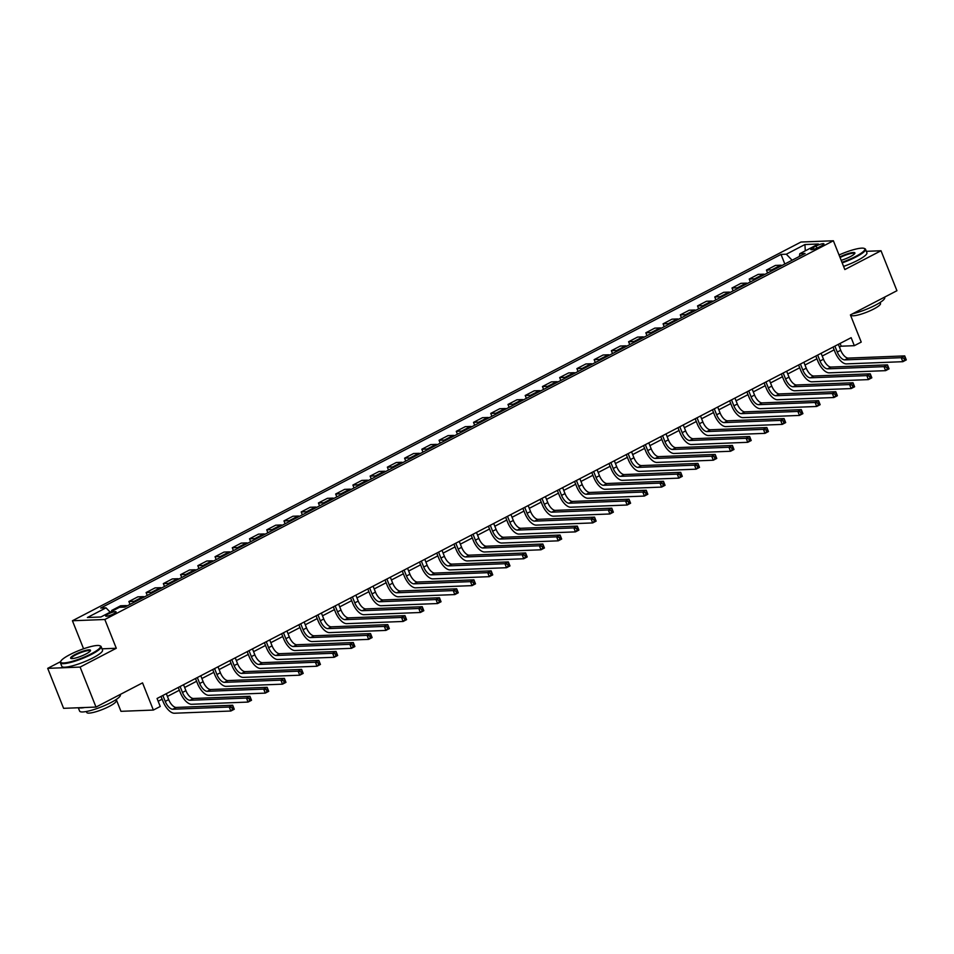 <?xml version="1.0" encoding="UTF-8"?>
<svg xmlns="http://www.w3.org/2000/svg" width="954" height="954" viewBox="0 0 954 954"><rect width="100%" height="100%" fill="white"/><g stroke="black" fill="none" stroke-linecap="round" stroke-linejoin="round"><path stroke-width="1.43" d="M113.669 613.839A5.605 1.061 -21.7 0 0 116.078 611.872A5.605 1.061 -21.7 0 0 108.064 614.054A5.605 1.061 -21.7 0 0 105.655 616.022A5.605 1.061 -21.7 0 0 113.669 613.839M116.245 699.485L120.955 711.326L153.355 710.062L160.248 706.485L157.064 698.483L851.147 337.68L854.331 345.682L861.223 342.092L850.408 314.915L896.927 290.72L881.019 250.747L866.327 251.319M60.627 661.635L47.7 668.349L63.608 708.333L96.008 707.069L80.1 667.084L116.293 648.267L104.833 619.492L72.432 620.756L83.582 648.792M104.833 619.492L833.379 240.766L800.978 242.03L72.432 620.756M47.7 668.349L80.1 667.084M816.159 246.013L813.13 247.587A5.438 1.026 -21.7 0 0 810.793 249.495A5.438 1.026 -21.7 0 0 818.556 247.372L821.585 245.798A5.438 1.026 -21.7 0 0 823.922 243.902A5.438 1.026 -21.7 0 0 816.159 246.013L816.994 248.112M792.118 260.215L786.311 254.205L781.016 254.408L100.719 608.044L106.013 607.841L110.187 612.158M786.311 254.205L804.926 244.534L818.413 244.009L799.798 253.681L799.392 256.435M106.013 607.841L87.398 617.512L100.885 616.988L119.5 607.316L124.795 607.114L805.093 253.466L799.798 253.681M153.355 710.062L142.54 682.873L96.008 707.069M833.379 240.766L844.839 269.553L881.019 250.747M839.448 347.101L841.201 346.195L854.331 345.682M158.161 701.25L162.132 699.187M167.415 696.444L179.364 690.231M184.647 687.488L196.596 681.275M201.878 678.521L213.827 672.32M219.11 669.565L231.059 663.364M236.342 660.609L248.29 654.408M253.573 651.654L265.522 645.441M270.805 642.698L282.754 636.485M288.036 633.742L299.985 627.529M305.268 624.787L317.217 618.574M322.5 615.819L334.449 609.618M339.731 606.863L351.68 600.662M356.963 597.908L368.912 591.707M374.195 588.952L386.143 582.739M391.426 579.996L403.375 573.783M408.658 571.041L420.595 564.828M425.889 562.085L437.826 555.872M443.121 553.117L455.058 546.916M460.353 544.162L472.29 537.961M477.584 535.206L489.521 529.005M494.816 526.25L506.753 520.037M512.048 517.295L523.984 511.082M529.279 508.339L541.216 502.126M546.511 499.383L558.448 493.17M563.742 490.416L575.679 484.215M580.974 481.46L592.911 475.259M598.206 472.504L610.143 466.303M615.437 463.549L627.374 457.336M632.669 454.593L644.606 448.38M649.901 445.637L661.837 439.424M667.132 436.682L679.069 430.469M684.364 427.714L696.301 421.513M701.595 418.758L713.532 412.557M718.827 409.803L730.764 403.602M736.059 400.847L747.996 394.634M753.29 391.891L765.227 385.678M770.522 382.936L782.459 376.723M787.754 373.98L799.69 367.767M804.985 365.012L816.922 358.811M822.217 356.057L834.154 349.856M840.092 343.428L841.201 346.195M781.016 254.408L784.832 264.008M781.946 265.498A7.012 3.244 -117.5 0 0 780.718 265.224L775.411 265.427L766.456 270.089L767.6 272.963M113.586 610.393L111.654 610.465L111.964 611.228M111.654 610.465L120.621 605.802L125.916 605.599A7.012 3.244 -117.5 0 1 127.156 605.885M135.42 601.58A7.012 3.244 -117.5 0 0 134.192 601.306L128.885 601.509L130.03 604.383M128.885 601.509L137.853 596.846L143.148 596.644A7.012 3.244 -117.5 0 1 144.388 596.93M152.652 592.625A7.012 3.244 -117.5 0 0 151.424 592.339L146.117 592.553L147.262 595.427M146.117 592.553L155.085 587.891L160.379 587.688A7.012 3.244 -117.5 0 1 161.62 587.974M169.884 583.669A7.012 3.244 -117.5 0 0 168.655 583.383L163.349 583.598L164.493 586.471M163.349 583.598L172.316 578.935L177.611 578.732A7.012 3.244 -117.5 0 1 178.851 579.006M187.115 574.713A7.012 3.244 -117.5 0 0 185.887 574.427L180.58 574.642L181.725 577.516M180.58 574.642L189.548 569.979L194.843 569.776A7.012 3.244 -117.5 0 1 196.083 570.051M204.347 565.758A7.012 3.244 -117.5 0 0 203.119 565.472L197.812 565.674L198.957 568.56M197.812 565.674L206.779 561.024L212.074 560.809A7.012 3.244 -117.5 0 1 213.314 561.095M221.578 556.802A7.012 3.244 -117.5 0 0 220.35 556.516L215.044 556.719L216.188 559.593M215.044 556.719L224.011 552.068L229.306 551.853A7.012 3.244 -117.5 0 1 230.546 552.139M238.81 547.834A7.012 3.244 -117.5 0 0 237.582 547.56L232.275 547.763L233.42 550.637M232.275 547.763L241.243 543.1L246.537 542.898A7.012 3.244 -117.5 0 1 247.766 543.184M256.042 538.879A7.012 3.244 -117.5 0 0 254.813 538.605L249.507 538.807L250.652 541.681M249.507 538.807L258.474 534.145L263.769 533.942A7.012 3.244 -117.5 0 1 264.997 534.228M273.273 529.923A7.012 3.244 -117.5 0 0 272.045 529.637L266.738 529.852L267.883 532.726M266.738 529.852L275.706 525.189L281.001 524.986A7.012 3.244 -117.5 0 1 282.229 525.272M290.505 520.967A7.012 3.244 -117.5 0 0 289.277 520.681L283.97 520.896L285.115 523.77M283.97 520.896L292.938 516.233L298.232 516.031A7.012 3.244 -117.5 0 1 299.461 516.305M307.737 512.012A7.012 3.244 -117.5 0 0 306.508 511.726L301.202 511.94L302.346 514.814M301.202 511.94L310.169 507.278L315.464 507.075A7.012 3.244 -117.5 0 1 316.692 507.349M324.968 503.056A7.012 3.244 -117.5 0 0 323.74 502.77L318.433 502.973L319.578 505.858M318.433 502.973L327.401 498.322L332.696 498.107A7.012 3.244 -117.5 0 1 333.924 498.393M342.2 494.1A7.012 3.244 -117.5 0 0 340.972 493.814L335.665 494.017L336.81 496.891M335.665 494.017L344.632 489.366L349.927 489.152A7.012 3.244 -117.5 0 1 351.155 489.438M359.431 485.133A7.012 3.244 -117.5 0 0 358.191 484.859L352.897 485.061L354.041 487.935M352.897 485.061L361.864 480.399L367.159 480.196A7.012 3.244 -117.5 0 1 368.387 480.482M376.663 476.177A7.012 3.244 -117.5 0 0 375.423 475.903L370.128 476.106L371.273 478.98M370.128 476.106L379.096 471.443L384.39 471.24A7.012 3.244 -117.5 0 1 385.619 471.526M393.895 467.221A7.012 3.244 -117.5 0 0 392.654 466.935L387.36 467.15L388.505 470.024M387.36 467.15L396.327 462.487L401.622 462.285A7.012 3.244 -117.5 0 1 402.85 462.571M411.126 458.266A7.012 3.244 -117.5 0 0 409.886 457.98L404.591 458.194L405.736 461.068M404.591 458.194L413.559 453.532L418.854 453.329A7.012 3.244 -117.5 0 1 420.082 453.603M428.358 449.31A7.012 3.244 -117.5 0 0 427.118 449.024L421.823 449.239L422.968 452.113M421.823 449.239L430.791 444.576L436.085 444.373A7.012 3.244 -117.5 0 1 437.314 444.647M445.59 440.354A7.012 3.244 -117.5 0 0 444.349 440.068L439.055 440.271L440.199 443.157M439.055 440.271L448.022 435.62L453.317 435.406A7.012 3.244 -117.5 0 1 454.545 435.692M462.821 431.399A7.012 3.244 -117.5 0 0 461.581 431.113L456.286 431.315L457.431 434.189M456.286 431.315L465.254 426.665L470.549 426.45A7.012 3.244 -117.5 0 1 471.777 426.736M480.053 422.443A7.012 3.244 -117.5 0 0 478.813 422.157L473.518 422.36L474.663 425.234M473.518 422.36L482.486 417.697L487.78 417.494A7.012 3.244 -117.5 0 1 489.008 417.78M497.284 413.476A7.012 3.244 -117.5 0 0 496.044 413.201L490.75 413.404L491.894 416.278M490.75 413.404L499.705 408.741L505.012 408.539A7.012 3.244 -117.5 0 1 506.24 408.825M514.516 404.52A7.012 3.244 -117.5 0 0 513.276 404.234L507.981 404.448L509.126 407.322M507.981 404.448L516.937 399.786L522.243 399.583A7.012 3.244 -117.5 0 1 523.472 399.869M531.748 395.564A7.012 3.244 -117.5 0 0 530.507 395.278L525.213 395.493L526.358 398.367M525.213 395.493L534.168 390.83L539.475 390.627A7.012 3.244 -117.5 0 1 540.703 390.901M548.979 386.608A7.012 3.244 -117.5 0 0 547.739 386.322L542.444 386.537L543.589 389.411M542.444 386.537L551.4 381.874L556.707 381.672A7.012 3.244 -117.5 0 1 557.935 381.946M566.211 377.653A7.012 3.244 -117.5 0 0 564.971 377.367L559.676 377.569L560.821 380.455M559.676 377.569L568.632 372.919L573.938 372.704A7.012 3.244 -117.5 0 1 575.167 372.99M583.443 368.697A7.012 3.244 -117.5 0 0 582.202 368.411L576.908 368.614L578.052 371.488M576.908 368.614L585.863 363.963L591.17 363.748A7.012 3.244 -117.5 0 1 592.398 364.034M600.674 359.741A7.012 3.244 -117.5 0 0 599.434 359.455L594.139 359.658L595.284 362.532M594.139 359.658L603.095 354.995L608.402 354.793A7.012 3.244 -117.5 0 1 609.63 355.079M617.906 350.774A7.012 3.244 -117.5 0 0 616.666 350.5L611.371 350.702L612.516 353.576M611.371 350.702L620.327 346.04L625.633 345.837A7.012 3.244 -117.5 0 1 626.861 346.123M635.137 341.818A7.012 3.244 -117.5 0 0 633.897 341.532L628.603 341.747L629.747 344.621M628.603 341.747L637.558 337.084L642.865 336.881A7.012 3.244 -117.5 0 1 644.093 337.167M652.369 332.863A7.012 3.244 -117.5 0 0 651.129 332.576L645.834 332.791L646.979 335.665M645.834 332.791L654.79 328.128L660.096 327.926A7.012 3.244 -117.5 0 1 661.325 328.2M669.601 323.907A7.012 3.244 -117.5 0 0 668.36 323.621L663.066 323.835L664.211 326.709M663.066 323.835L672.021 319.173L677.328 318.97A7.012 3.244 -117.5 0 1 678.556 319.244M686.832 314.951A7.012 3.244 -117.5 0 0 685.592 314.665L680.297 314.868L681.442 317.754M680.297 314.868L689.253 310.217L694.56 310.002A7.012 3.244 -117.5 0 1 695.788 310.288M704.064 305.995A7.012 3.244 -117.5 0 0 702.824 305.709L697.529 305.912L698.674 308.786M697.529 305.912L706.485 301.261L711.791 301.047A7.012 3.244 -117.5 0 1 713.02 301.333M721.296 297.04A7.012 3.244 -117.5 0 0 720.055 296.754L714.761 296.956L715.905 299.83M714.761 296.956L723.716 292.294L729.023 292.091A7.012 3.244 -117.5 0 1 730.251 292.377M738.527 288.072A7.012 3.244 -117.5 0 0 737.287 287.798L731.992 288.001L733.137 290.875M731.992 288.001L740.948 283.338L746.255 283.135A7.012 3.244 -117.5 0 1 747.483 283.421M755.759 279.117A7.012 3.244 -117.5 0 0 754.519 278.83L749.224 279.045L750.369 281.919M749.224 279.045L758.18 274.382L763.486 274.18A7.012 3.244 -117.5 0 1 764.714 274.466M772.99 270.161A7.012 3.244 -117.5 0 0 771.75 269.875L766.456 270.089M805.283 250.819L804.926 244.534M116.293 648.267L102.006 648.827M834.893 346.135L837.266 352.074A8.765 4.054 -117.5 0 0 844.827 359.897L901.268 357.69L904.714 355.902L906.3 359.897L902.854 361.685L846.413 363.891A13.141 6.082 62.5 0 1 835.072 352.157L833.057 347.089M838.339 344.334L840.712 350.285A8.765 4.054 -117.5 0 0 848.273 358.108L904.714 355.902L905.286 357.595L903.915 358.31L904.547 359.908L905.93 359.193L905.286 357.595M904.547 359.908L902.854 361.685L901.268 357.69L903.915 358.31M905.93 359.193L906.3 359.897M817.661 355.091L820.035 361.029A8.765 4.054 -117.5 0 0 827.595 368.852L884.036 366.646L887.482 364.857L889.068 368.852L885.622 370.653L829.181 372.847A13.141 6.082 62.5 0 1 817.84 361.113L815.825 356.045M821.108 353.302L823.481 359.241A8.765 4.054 -117.5 0 0 831.041 367.063L887.482 364.857L888.055 366.551L886.683 367.266L887.315 368.864L888.699 368.149L888.055 366.551M887.315 368.864L885.622 370.653L884.036 366.646L886.683 367.266M888.699 368.149L889.068 368.852M800.43 364.046L802.803 369.985A8.765 4.054 -117.5 0 0 810.363 377.808L866.804 375.602L870.251 373.813L871.837 377.82L868.39 379.609L811.949 381.815A13.141 6.082 62.5 0 1 800.609 370.069L798.593 365M803.876 362.258L806.249 368.196A8.765 4.054 -117.5 0 0 813.81 376.019L870.251 373.813L870.823 375.506L869.452 376.222L870.084 377.82L871.467 377.104L870.823 375.506M870.084 377.82L868.39 379.609L866.804 375.602L869.452 376.222M871.467 377.104L871.837 377.82M783.198 373.002L785.571 378.941A8.765 4.054 -117.5 0 0 793.132 386.764L849.573 384.569L853.019 382.769L854.605 386.775L851.159 388.564L794.718 390.77A13.141 6.082 62.5 0 1 783.377 379.024L781.362 373.956M786.645 371.213L789.018 377.152A8.765 4.054 -117.5 0 0 796.578 384.975L853.019 382.769L853.591 384.462L852.22 385.177L852.852 386.787L854.235 386.06L853.591 384.462M852.852 386.787L851.159 388.564L849.573 384.569L852.22 385.177M854.235 386.06L854.605 386.775M765.967 381.958L768.34 387.896A8.765 4.054 -117.5 0 0 775.9 395.731L832.341 393.525L835.787 391.736L837.374 395.731L833.927 397.52L777.486 399.726A13.141 6.082 62.5 0 1 766.145 387.98L764.13 382.924M769.413 380.169L771.786 386.108A8.765 4.054 -117.5 0 0 779.346 393.93L835.787 391.736L836.36 393.418L834.988 394.145L835.621 395.743L837.004 395.028L836.36 393.418M835.621 395.743L833.927 397.52L832.341 393.525L834.988 394.145M837.004 395.028L837.374 395.731M841.953 262.314A21.382 4.043 -21.7 0 0 855.643 256.459A21.382 4.043 -21.7 0 0 864.169 248.398A21.382 4.043 -21.7 0 0 839.043 254.992M864.169 248.398L864.837 248.66A21.906 4.138 158.3 0 1 865.516 249.256A21.906 4.138 158.3 0 1 856.096 256.924A21.906 4.138 158.3 0 1 842.179 262.887M839.83 256.972A10.697 2.015 158.3 0 1 850.372 252.989A10.697 2.015 158.3 0 1 854.856 253.359A10.697 2.015 158.3 0 1 850.3 256.662A10.697 2.015 158.3 0 1 841.166 260.323M840.08 257.556A10.172 1.92 -21.7 0 0 840.057 257.556A10.172 1.92 -21.7 0 1 854.605 253.597A10.172 1.92 -21.7 0 1 854.629 253.716M884.573 297.147L884.728 297.553A21.906 4.138 158.3 0 1 875.319 305.22A21.906 4.138 158.3 0 1 852.59 313.771M880.089 302.49L880.494 303.491A15.777 2.981 158.3 0 1 873.721 309.024A15.777 2.981 158.3 0 1 851.183 315.166L850.968 314.617M865.516 249.256L866.912 252.774A21.906 4.138 158.3 0 1 857.503 260.442A21.906 4.138 158.3 0 1 843.574 266.404M91.262 653.8A21.382 4.043 -21.7 0 0 99.788 645.739A21.382 4.043 -21.7 0 0 69.892 654.635A21.382 4.043 -21.7 0 0 60.794 661.265A21.382 4.043 -21.7 0 0 69.964 661.945A21.382 4.043 -21.7 0 0 91.262 653.8M99.788 645.739L100.444 646.013A21.906 4.138 158.3 0 1 101.124 646.597A21.906 4.138 158.3 0 1 91.715 654.277A21.906 4.138 158.3 0 1 60.412 662.803A21.906 4.138 158.3 0 1 60.496 661.909L60.794 661.265M85.92 654.015A10.697 2.015 158.3 0 1 70.966 658.463A10.697 2.015 158.3 0 1 75.235 654.432A10.697 2.015 158.3 0 1 85.884 650.366A10.697 2.015 158.3 0 1 90.463 650.7A10.697 2.015 158.3 0 1 85.92 654.015M90.236 651.057A10.172 1.92 -21.7 0 0 90.213 650.938A10.172 1.92 -21.7 0 0 75.688 654.897A10.172 1.92 -21.7 0 0 71.323 658.463A10.172 1.92 -21.7 0 0 71.383 658.57M120.18 694.5L120.347 694.894A21.906 4.138 158.3 0 1 110.926 702.573A21.906 4.138 158.3 0 1 79.623 711.1L78.3 707.761M115.708 699.831L116.102 700.844A15.777 2.981 158.3 0 1 109.328 706.365A15.777 2.981 158.3 0 1 86.79 712.507L86.397 711.505M101.124 646.597L102.519 650.115A21.906 4.138 158.3 0 1 93.11 657.795A21.906 4.138 158.3 0 1 61.807 666.321L60.412 662.803M84.811 707.498A21.906 4.138 158.3 0 1 78.824 707.737M748.747 390.913L751.108 396.852A8.765 4.054 -117.5 0 0 758.668 404.687L815.11 402.481L818.556 400.692L820.142 404.687L816.696 406.476L760.255 408.682A13.141 6.082 62.5 0 1 748.914 396.947L746.899 391.879M752.193 389.125L754.554 395.063A8.765 4.054 -117.5 0 0 762.115 402.886L818.556 400.692L819.128 402.385L817.757 403.101L818.389 404.699L819.772 403.983L819.128 402.385M818.389 404.699L816.696 406.476L815.11 402.481L817.757 403.101M819.772 403.983L820.142 404.687M731.515 399.881L733.876 405.82A8.765 4.054 -117.5 0 0 741.437 413.642L797.878 411.436L801.324 409.648L802.91 413.642L799.464 415.431L743.023 417.637A13.141 6.082 62.5 0 1 731.682 405.903L729.667 400.835M734.962 398.08L737.323 404.019A8.765 4.054 -117.5 0 0 744.883 411.854L801.324 409.648L801.897 411.341L800.525 412.056L801.157 413.654L802.541 412.939L801.897 411.341M801.157 413.654L799.464 415.431L797.878 411.436L800.525 412.056M802.541 412.939L802.91 413.642M714.284 408.837L716.645 414.775A8.765 4.054 -117.5 0 0 724.205 422.598L780.646 420.392L784.093 418.603L785.679 422.598L782.232 424.387L725.791 426.593A13.141 6.082 62.5 0 1 714.451 414.859L712.435 409.791M717.73 407.036L720.091 412.987A8.765 4.054 -117.5 0 0 727.652 420.809L784.093 418.603L784.665 420.297L783.294 421.012L783.926 422.61L785.309 421.895L784.665 420.297M783.926 422.61L782.232 424.387L780.646 420.392L783.294 421.012M785.309 421.895L785.679 422.598M697.052 417.792L699.413 423.731A8.765 4.054 -117.5 0 0 706.974 431.554L763.415 429.348L766.861 427.559L768.447 431.554L765.001 433.354L708.56 435.549A13.141 6.082 62.5 0 1 697.219 423.814L695.204 418.746M700.498 416.004L702.859 421.942A8.765 4.054 -117.5 0 0 710.42 429.765L766.861 427.559L767.433 429.252L766.062 429.968L766.694 431.566L768.077 430.85L767.433 429.252M766.694 431.566L765.001 433.354L763.415 429.348L766.062 429.968M768.077 430.85L768.447 431.554M679.82 426.748L682.182 432.687A8.765 4.054 -117.5 0 0 689.742 440.509L746.183 438.303L749.629 436.515L751.215 440.521L747.769 442.31L691.328 444.516A13.141 6.082 62.5 0 1 679.987 432.77L677.972 427.702M683.267 424.959L685.628 430.898A8.765 4.054 -117.5 0 0 693.188 438.721L749.629 436.515L750.202 438.208L748.83 438.923L749.462 440.521L750.846 439.806L750.202 438.208M749.462 440.521L747.769 442.31L746.183 438.303L748.83 438.923M750.846 439.806L751.215 440.521M662.589 435.704L664.95 441.642A8.765 4.054 -117.5 0 0 672.51 449.465L728.951 447.271L732.398 445.47L733.984 449.477L730.537 451.266L674.096 453.472A13.141 6.082 62.5 0 1 662.756 441.726L660.74 436.658M666.035 433.915L668.396 439.854A8.765 4.054 -117.5 0 0 675.957 447.676L732.398 445.47L732.982 447.164L731.599 447.879L732.231 449.477L733.614 448.762L732.982 447.164M732.231 449.477L730.537 451.266L728.951 447.271L731.599 447.879M733.614 448.762L733.984 449.477M645.357 444.659L647.718 450.598A8.765 4.054 -117.5 0 0 655.279 458.433L711.72 456.227L715.166 454.438L716.752 458.433L713.306 460.222L656.865 462.428A13.141 6.082 62.5 0 1 645.524 450.682L643.509 445.625M648.803 442.871L651.165 448.809A8.765 4.054 -117.5 0 0 658.725 456.632L715.166 454.438L715.75 456.119L714.367 456.847L714.999 458.445L716.382 457.729L715.75 456.119M714.999 458.445L713.306 460.222L711.72 456.227L714.367 456.847M716.382 457.729L716.752 458.433M628.126 453.615L630.487 459.554A8.765 4.054 -117.5 0 0 638.047 467.388L694.488 465.182L697.934 463.394L699.52 467.388L696.074 469.177L639.633 471.383A13.141 6.082 62.5 0 1 628.292 459.649L626.277 454.581M631.572 451.826L633.933 457.765A8.765 4.054 -117.5 0 0 641.493 465.588L697.934 463.394L698.519 465.087L697.135 465.802L697.768 467.4L699.151 466.685L698.519 465.087M697.768 467.4L696.074 469.177L694.488 465.182L697.135 465.802M699.151 466.685L699.52 467.388M610.894 462.583L613.255 468.521A8.765 4.054 -117.5 0 0 620.815 476.344L677.257 474.138L680.703 472.349L682.289 476.344L678.843 478.133L622.402 480.339A13.141 6.082 62.5 0 1 611.061 468.605L609.046 463.537M614.34 460.782L616.701 466.721A8.765 4.054 -117.5 0 0 624.262 474.555L680.703 472.349L681.287 474.043L679.904 474.758L680.536 476.356L681.919 475.641L681.287 474.043M680.536 476.356L678.843 478.133L677.257 474.138L679.904 474.758M681.919 475.641L682.289 476.344M593.662 471.538L596.023 477.477A8.765 4.054 -117.5 0 0 603.584 485.3L660.025 483.094L663.471 481.305L665.057 485.3L661.611 487.089L605.17 489.295A13.141 6.082 62.5 0 1 593.829 477.56L591.814 472.492M597.109 469.738L599.47 475.688A8.765 4.054 -117.5 0 0 607.03 483.511L663.471 481.305L664.056 482.998L662.672 483.714L663.304 485.312L664.688 484.596L664.056 482.998M663.304 485.312L661.611 487.089L660.025 483.094L662.672 483.714M664.688 484.596L665.057 485.3M576.431 480.494L578.792 486.433A8.765 4.054 -117.5 0 0 586.352 494.255L642.793 492.049L646.24 490.261L647.826 494.255L644.379 496.056L587.938 498.25A13.141 6.082 62.5 0 1 576.598 486.516L574.582 481.448M579.877 478.705L582.238 484.644A8.765 4.054 -117.5 0 0 589.799 492.467L646.24 490.261L646.824 491.954L645.441 492.669L646.073 494.267L647.456 493.552L646.824 491.954M646.073 494.267L644.379 496.056L642.793 492.049L645.441 492.669M647.456 493.552L647.826 494.255M559.199 489.45L561.56 495.388A8.765 4.054 -117.5 0 0 569.121 503.211L625.562 501.005L629.008 499.216L630.594 503.223L627.148 505.012L570.707 507.218A13.141 6.082 62.5 0 1 559.366 495.472L557.351 490.404M562.645 487.661L565.006 493.6A8.765 4.054 -117.5 0 0 572.567 501.422L629.008 499.216L629.592 500.91L628.209 501.625L628.841 503.223L630.224 502.508L629.592 500.91M628.841 503.223L627.148 505.012L625.562 501.005L628.209 501.625M630.224 502.508L630.594 503.223M541.967 498.405L544.329 504.344A8.765 4.054 -117.5 0 0 551.889 512.167L608.33 509.973L611.776 508.172L613.362 512.179L609.916 513.967L553.475 516.174A13.141 6.082 62.5 0 1 542.134 504.427L540.119 499.359M545.414 496.617L547.775 502.555A8.765 4.054 -117.5 0 0 555.335 510.378L611.776 508.172L612.361 509.865L610.977 510.581L611.609 512.179L612.993 511.463L612.361 509.865M611.609 512.179L609.916 513.967L608.33 509.973L610.977 510.581M612.993 511.463L613.362 512.179M524.736 507.361L527.097 513.3A8.765 4.054 -117.5 0 0 534.657 521.134L591.098 518.928L594.545 517.14L596.131 521.134L592.684 522.923L536.243 525.129A13.141 6.082 62.5 0 1 524.903 513.383L522.887 508.327M528.182 505.572L530.543 511.511A8.765 4.054 -117.5 0 0 538.104 519.334L594.545 517.14L595.129 518.821L593.746 519.548L594.378 521.146L595.761 520.431L595.129 518.821M594.378 521.146L592.684 522.923L591.098 518.928L593.746 519.548M595.761 520.431L596.131 521.134M507.504 516.317L509.865 522.255A8.765 4.054 -117.5 0 0 517.426 530.09L573.867 527.884L577.313 526.095L578.899 530.09L575.453 531.879L519.012 534.085A13.141 6.082 62.5 0 1 507.671 522.351L505.656 517.283M510.95 514.528L513.312 520.467A8.765 4.054 -117.5 0 0 520.872 528.289L577.313 526.095L577.897 527.789L576.514 528.504L577.146 530.102L578.529 529.387L577.897 527.789M577.146 530.102L575.453 531.879L573.867 527.884L576.514 528.504M578.529 529.387L578.899 530.09M490.273 525.284L492.634 531.223A8.765 4.054 -117.5 0 0 500.194 539.046L556.635 536.84L560.081 535.051L561.667 539.046L558.221 540.835L501.78 543.041A13.141 6.082 62.5 0 1 490.439 531.306L488.424 526.238M493.719 523.484L496.08 529.422A8.765 4.054 -117.5 0 0 503.64 537.257L560.081 535.051L560.666 536.744L559.282 537.46L559.915 539.058L561.298 538.342L560.666 536.744M559.915 539.058L558.221 540.835L556.635 536.84L559.282 537.46M561.298 538.342L561.667 539.046M473.041 534.24L475.402 540.179A8.765 4.054 -117.5 0 0 482.962 548.001L539.404 545.795L542.85 544.007L544.436 548.001L540.99 549.79L484.549 551.996A13.141 6.082 62.5 0 1 473.208 540.262L471.193 535.194M476.487 532.439L478.848 538.39A8.765 4.054 -117.5 0 0 486.409 546.213L542.85 544.007L543.434 545.7L542.051 546.415L542.683 548.013L544.066 547.298L543.434 545.7M542.683 548.013L540.99 549.79L539.404 545.795L542.051 546.415M544.066 547.298L544.436 548.001M455.809 543.196L458.17 549.134A8.765 4.054 -117.5 0 0 465.731 556.957L522.172 554.751L525.618 552.962L527.204 556.957L523.758 558.758L467.317 560.952A13.141 6.082 62.5 0 1 455.976 549.218L453.961 544.15M459.256 541.407L461.617 547.346A8.765 4.054 -117.5 0 0 469.177 555.168L525.618 552.962L526.203 554.656L524.819 555.371L525.451 556.969L526.835 556.254L526.203 554.656M525.451 556.969L523.758 558.758L522.172 554.751L524.819 555.371M526.835 556.254L527.204 556.957M438.578 552.151L440.939 558.09A8.765 4.054 -117.5 0 0 448.499 565.913L504.94 563.707L508.387 561.918L509.973 565.925L506.526 567.713L450.085 569.92A13.141 6.082 62.5 0 1 438.745 558.173L436.729 553.105M442.024 550.363L444.385 556.301A8.765 4.054 -117.5 0 0 451.946 564.124L508.387 561.918L508.971 563.611L507.588 564.327L508.22 565.925L509.603 565.209L508.971 563.611M508.22 565.925L506.526 567.713L504.94 563.707L507.588 564.327M509.603 565.209L509.973 565.925M421.346 561.107L423.707 567.046A8.765 4.054 -117.5 0 0 431.268 574.868L487.709 572.674L491.155 570.874L492.741 574.88L489.295 576.669L432.854 578.875A13.141 6.082 62.5 0 1 421.513 567.129L419.498 562.061M424.792 559.318L427.153 565.257A8.765 4.054 -117.5 0 0 434.714 573.08L491.155 570.874L491.739 572.567L490.356 573.282L490.988 574.88L492.371 574.165L491.739 572.567M490.988 574.88L489.295 576.669L487.709 572.674L490.356 573.282M492.371 574.165L492.741 574.88M404.114 570.063L406.476 576.001A8.765 4.054 -117.5 0 0 414.036 583.836L470.477 581.63L473.923 579.841L475.509 583.836L472.063 585.625L415.622 587.831A13.141 6.082 62.5 0 1 404.281 576.085L402.266 571.029M407.561 568.274L409.922 574.213A8.765 4.054 -117.5 0 0 417.482 582.035L473.923 579.841L474.508 581.523L473.124 582.25L473.756 583.848L475.14 583.132L474.508 581.523M473.756 583.848L472.063 585.625L470.477 581.63L473.124 582.25M475.14 583.132L475.509 583.836M386.883 579.018L389.244 584.957A8.765 4.054 -117.5 0 0 396.804 592.792L453.245 590.586L456.692 588.797L458.278 592.792L454.831 594.581L398.39 596.787A13.141 6.082 62.5 0 1 387.05 585.052L385.034 579.984M390.329 577.23L392.69 583.168A8.765 4.054 -117.5 0 0 400.251 590.991L456.692 588.797L457.276 590.49L455.893 591.206L456.525 592.804L457.908 592.088L457.276 590.49M456.525 592.804L454.831 594.581L453.245 590.586L455.893 591.206M457.908 592.088L458.278 592.792M369.651 587.986L372.012 593.925A8.765 4.054 -117.5 0 0 379.573 601.747L436.014 599.541L439.46 597.753L441.046 601.747L437.6 603.536L381.159 605.742A13.141 6.082 62.5 0 1 369.818 594.008L367.803 588.94M373.097 586.185L375.459 592.124A8.765 4.054 -117.5 0 0 383.019 599.959L439.46 597.753L440.044 599.446L438.661 600.161L439.305 601.759L440.676 601.044L440.044 599.446M439.305 601.759L437.6 603.536L436.014 599.541L438.661 600.161M440.676 601.044L441.046 601.747M352.42 596.942L354.781 602.88A8.765 4.054 -117.5 0 0 362.341 610.703L418.782 608.497L422.228 606.708L423.814 610.703L420.368 612.492L363.927 614.698A13.141 6.082 62.5 0 1 352.586 602.964L350.571 597.896M355.866 595.141L358.227 601.092A8.765 4.054 -117.5 0 0 365.787 608.914L422.228 606.708L422.813 608.402L421.429 609.117L422.073 610.715L423.445 610L422.813 608.402M422.073 610.715L420.368 612.492L418.782 608.497L421.429 609.117M423.445 610L423.814 610.703M335.188 605.897L337.549 611.836A8.765 4.054 -117.5 0 0 345.109 619.659L401.551 617.453L404.997 615.664L406.583 619.659L403.137 621.459L346.696 623.654A13.141 6.082 62.5 0 1 335.355 611.919L333.34 606.851M338.634 604.109L340.995 610.047A8.765 4.054 -117.5 0 0 348.556 617.87L404.997 615.664L405.581 617.357L404.198 618.073L404.842 619.671L406.213 618.955L405.581 617.357M404.842 619.671L403.137 621.459L401.551 617.453L404.198 618.073M406.213 618.955L406.583 619.659M317.956 614.853L320.317 620.792A8.765 4.054 -117.5 0 0 327.878 628.614L384.319 626.408L387.765 624.62L389.351 628.626L385.905 630.415L329.464 632.621A13.141 6.082 62.5 0 1 318.123 620.875L316.108 615.807M321.403 613.064L323.764 619.003A8.765 4.054 -117.5 0 0 331.324 626.826L387.765 624.62L388.35 626.313L386.966 627.028L387.61 628.626L388.982 627.911L388.35 626.313M387.61 628.626L385.905 630.415L384.319 626.408L386.966 627.028M388.982 627.911L389.351 628.626M300.725 623.809L303.086 629.747A8.765 4.054 -117.5 0 0 310.646 637.57L367.087 635.376L370.534 633.575L372.12 637.582L368.673 639.371L312.232 641.577A13.141 6.082 62.5 0 1 300.892 629.831L298.876 624.763M304.171 622.02L306.532 627.959A8.765 4.054 -117.5 0 0 314.093 635.781L370.534 633.575L371.118 635.269L369.735 635.984L370.379 637.582L371.75 636.867L371.118 635.269M370.379 637.582L368.673 639.371L367.087 635.376L369.735 635.984M371.75 636.867L372.12 637.582M283.493 632.764L285.854 638.703A8.765 4.054 -117.5 0 0 293.415 646.538L349.856 644.332L353.302 642.543L354.888 646.538L351.442 648.326L295.013 650.533A13.141 6.082 62.5 0 1 283.66 638.786L281.645 633.73M286.939 630.976L289.3 636.914A8.765 4.054 -117.5 0 0 296.861 644.737L353.302 642.543L353.886 644.224L352.503 644.952L353.147 646.55L354.518 645.834L353.886 644.224M353.147 646.55L351.442 648.326L349.856 644.332L352.503 644.952M354.518 645.834L354.888 646.538M266.261 641.72L268.623 647.659A8.765 4.054 -117.5 0 0 276.183 655.493L332.624 653.287L336.07 651.499L337.656 655.493L334.21 657.282L277.781 659.488A13.141 6.082 62.5 0 1 266.428 647.754L264.413 642.686M269.708 639.931L272.069 645.87A8.765 4.054 -117.5 0 0 279.629 653.693L336.07 651.499L336.655 653.192L335.271 653.907L335.915 655.505L337.287 654.79L336.655 653.192M335.915 655.505L334.21 657.282L332.624 653.287L335.271 653.907M337.287 654.79L337.656 655.493M249.03 650.688L251.391 656.626A8.765 4.054 -117.5 0 0 258.951 664.449L315.392 662.243L318.839 660.454L320.425 664.449L316.978 666.238L260.549 668.444A13.141 6.082 62.5 0 1 249.209 656.71L247.181 651.642M252.476 648.887L254.837 654.826A8.765 4.054 -117.5 0 0 262.398 662.66L318.839 660.454L319.423 662.148L318.04 662.863L318.684 664.461L320.055 663.745L319.423 662.148M318.684 664.461L316.978 666.238L315.392 662.243L318.04 662.863M320.055 663.745L320.425 664.449M231.798 659.643L234.159 665.582A8.765 4.054 -117.5 0 0 241.72 673.405L298.161 671.199L301.607 669.41L303.193 673.405L299.747 675.193L243.318 677.4A13.141 6.082 62.5 0 1 231.977 665.665L229.95 660.597M235.244 657.843L237.606 663.793A8.765 4.054 -117.5 0 0 245.166 671.616L301.607 669.41L302.191 671.103L300.808 671.819L301.452 673.417L302.823 672.701L302.191 671.103M301.452 673.417L299.747 675.193L298.161 671.199L300.808 671.819M302.823 672.701L303.193 673.405M214.567 668.599L216.928 674.538A8.765 4.054 -117.5 0 0 224.488 682.36L280.929 680.154L284.375 678.366L285.962 682.36L282.515 684.161L226.086 686.355A13.141 6.082 62.5 0 1 214.745 674.621L212.718 669.553M218.013 666.81L220.374 672.749A8.765 4.054 -117.5 0 0 227.934 680.572L284.375 678.366L284.96 680.059L283.577 680.774L284.22 682.372L285.592 681.657L284.96 680.059M284.22 682.372L282.515 684.161L280.929 680.154L283.577 680.774M285.592 681.657L285.962 682.36M197.335 677.555L199.696 683.493A8.765 4.054 -117.5 0 0 207.256 691.316L263.698 689.11L267.144 687.321L268.73 691.328L265.284 693.117L208.854 695.323A13.141 6.082 62.5 0 1 197.514 683.577L195.487 678.509M200.781 675.766L203.142 681.705A8.765 4.054 -117.5 0 0 210.703 689.527L267.144 687.321L267.728 689.015L266.345 689.73L266.989 691.328L268.36 690.613L267.728 689.015M266.989 691.328L265.284 693.117L263.698 689.11L266.345 689.73M268.36 690.613L268.73 691.328M180.103 686.51L182.464 692.449A8.765 4.054 -117.5 0 0 190.025 700.272L246.466 698.078L249.912 696.277L251.51 700.284L248.064 702.072L191.623 704.279A13.141 6.082 62.5 0 1 180.282 692.532L178.255 687.464M183.55 684.722L185.911 690.66A8.765 4.054 -117.5 0 0 193.471 698.483L249.912 696.277L250.497 697.97L249.113 698.686L249.757 700.284L251.129 699.568L250.497 697.97M249.757 700.284L248.064 702.072L246.466 698.078L249.113 698.686M251.129 699.568L251.51 700.284M162.872 695.466L165.233 701.405A8.765 4.054 -117.5 0 0 172.793 709.239L229.234 707.033L232.681 705.244L234.279 709.239L230.832 711.028L174.391 713.234A13.141 6.082 62.5 0 1 163.051 701.488L161.023 696.432M166.318 693.677L168.679 699.616A8.765 4.054 -117.5 0 0 176.24 707.439L232.681 705.244L233.265 706.926L231.882 707.653L232.526 709.251L233.897 708.536L233.265 706.926M232.526 709.251L230.832 711.028L229.234 707.033L231.882 707.653M233.897 708.536L234.279 709.239M771.75 269.875L780.718 265.224M754.519 278.83L763.486 274.18M737.287 287.798L746.255 283.135M720.055 296.754L729.023 292.091M702.824 305.709L711.791 301.047M685.592 314.665L694.56 310.002M668.36 323.621L677.328 318.97M651.129 332.576L660.096 327.926M633.897 341.532L642.865 336.881M616.666 350.5L625.633 345.837M599.434 359.455L608.402 354.793M582.202 368.411L591.17 363.748M564.971 377.367L573.938 372.704M547.739 386.322L556.707 381.672M530.507 395.278L539.475 390.627M513.276 404.234L522.243 399.583M496.044 413.201L505.012 408.539M478.813 422.157L487.78 417.494M461.581 431.113L470.549 426.45M444.349 440.068L453.317 435.406M427.118 449.024L436.085 444.373M409.886 457.98L418.854 453.329M392.654 466.935L401.622 462.285M375.423 475.903L384.39 471.24M358.191 484.859L367.159 480.196M340.972 493.814L349.927 489.152M323.74 502.77L332.696 498.107M306.508 511.726L315.464 507.075M289.277 520.681L298.232 516.031M272.045 529.637L281.001 524.986M254.813 538.605L263.769 533.942M237.582 547.56L246.537 542.898M220.35 556.516L229.306 551.853M203.119 565.472L212.074 560.809M185.887 574.427L194.843 569.776M168.655 583.383L177.611 578.732M151.424 592.339L160.379 587.688M134.192 601.306L143.148 596.644M122.875 607.185L125.916 605.599M813.798 249.268L813.13 247.587M840.712 350.285L837.266 352.074M848.273 358.108L844.827 359.897M823.481 359.241L820.035 361.029M831.041 367.063L827.595 368.852M806.249 368.196L802.803 369.985M813.81 376.019L810.363 377.808M789.018 377.152L785.571 378.941M796.578 384.975L793.132 386.764M771.786 386.108L768.34 387.896M779.346 393.93L775.9 395.731M754.554 395.063L751.108 396.852M762.115 402.886L758.668 404.687M737.323 404.019L733.876 405.82M744.883 411.854L741.437 413.642M720.091 412.987L716.645 414.775M727.652 420.809L724.205 422.598M702.859 421.942L699.413 423.731M710.42 429.765L706.974 431.554M685.628 430.898L682.182 432.687M693.188 438.721L689.742 440.509M668.396 439.854L664.95 441.642M675.957 447.676L672.51 449.465M651.165 448.809L647.718 450.598M658.725 456.632L655.279 458.433M633.933 457.765L630.487 459.554M641.493 465.588L638.047 467.388M616.701 466.721L613.255 468.521M624.262 474.555L620.815 476.344M599.47 475.688L596.023 477.477M607.03 483.511L603.584 485.3M582.238 484.644L578.792 486.433M589.799 492.467L586.352 494.255M565.006 493.6L561.56 495.388M572.567 501.422L569.121 503.211M547.775 502.555L544.329 504.344M555.335 510.378L551.889 512.167M530.543 511.511L527.097 513.3M538.104 519.334L534.657 521.134M513.312 520.467L509.865 522.255M520.872 528.289L517.426 530.09M496.08 529.422L492.634 531.223M503.64 537.257L500.194 539.046M478.848 538.39L475.402 540.179M486.409 546.213L482.962 548.001M461.617 547.346L458.17 549.134M469.177 555.168L465.731 556.957M444.385 556.301L440.939 558.09M451.946 564.124L448.499 565.913M427.153 565.257L423.707 567.046M434.714 573.08L431.268 574.868M409.922 574.213L406.476 576.001M417.482 582.035L414.036 583.836M392.69 583.168L389.244 584.957M400.251 590.991L396.804 592.792M375.459 592.124L372.012 593.925M383.019 599.959L379.573 601.747M358.227 601.092L354.781 602.88M365.787 608.914L362.341 610.703M340.995 610.047L337.549 611.836M348.556 617.87L345.109 619.659M323.764 619.003L320.317 620.792M331.324 626.826L327.878 628.614M306.532 627.959L303.086 629.747M314.093 635.781L310.646 637.57M289.3 636.914L285.854 638.703M296.861 644.737L293.415 646.538M272.069 645.87L268.623 647.659M279.629 653.693L276.183 655.493M254.837 654.826L251.391 656.626M262.398 662.66L258.951 664.449M237.606 663.793L234.159 665.582M245.166 671.616L241.72 673.405M220.374 672.749L216.928 674.538M227.934 680.572L224.488 682.36M203.142 681.705L199.696 683.493M210.703 689.527L207.256 691.316M185.911 690.66L182.464 692.449M193.471 698.483L190.025 700.272M168.679 699.616L165.233 701.405M176.24 707.439L172.793 709.239"/></g></svg>
